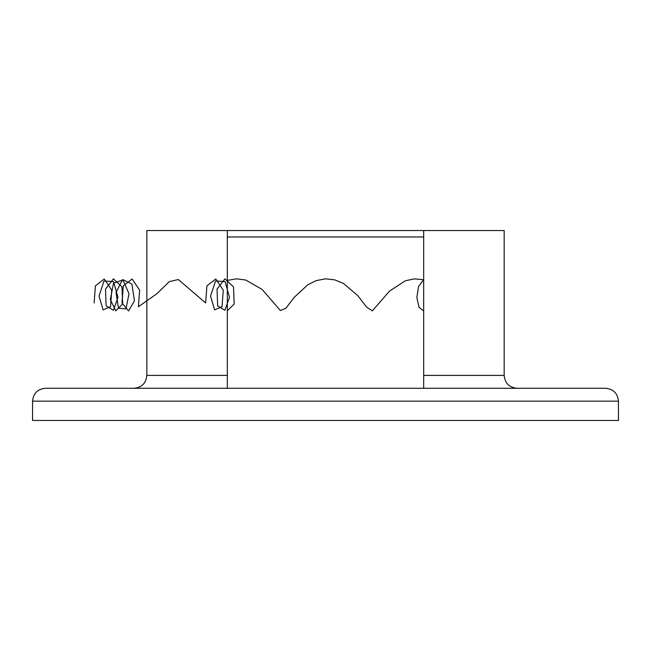 <?xml version="1.0" encoding="UTF-8"?>
<svg xmlns="http://www.w3.org/2000/svg" width="651" height="651" viewBox="0 0 651 651"><rect width="100%" height="100%" fill="white"/><g stroke="black" fill="none" stroke-linecap="round" stroke-linejoin="round"><path stroke-width="0.98" d="M227.313 375.399L227.313 230.535L146.833 230.535L146.833 375.399L227.313 375.399L227.313 388.273L605.576 388.273C613.397 389.038 617.685 393.334 618.45 401.154L32.55 401.154L32.55 420.465L618.45 420.465L618.45 401.154M80.35 388.273L120.59 388.273M227.313 388.273L227.313 387.727M423.687 236.972L227.313 236.972M32.55 401.154C33.315 393.334 37.603 389.038 45.424 388.273L325.5 388.273M530.41 388.273L570.65 388.273M227.313 230.535L423.687 230.535L423.687 387.727M423.687 230.535L504.167 230.535L504.167 375.399C504.932 383.219 509.22 387.508 517.04 388.273M423.687 279.539L418.593 286.432L416.852 297.483L419 307.28L423.687 311.007M423.687 279.71L414.435 278.88L405.296 280.793L389.444 291.152L372.372 310.861L366.749 307.28L357.741 295.587L343.459 283.454L334.704 279.857L325.467 278.848L316.305 280.589L307.768 284.788L294.179 297.377L285.805 308.346L280.345 310.511L262.125 289.426L245.72 280.02L236.5 278.831L227.313 280.394M227.313 310.828L234.173 304.001L233.506 286.879L224.937 278.864L217.052 289.02L217.637 305.856L224.912 310.299L229.51 297.328L225.091 281.623L215.538 280.972L210.542 296.107L214.618 309.892L222.04 306.727L223.269 290.183L215.79 279.002L206.937 285.838L205.618 302.951L178.358 279.531L169.333 281.623L156.891 293.723L138.403 306.719L139.631 290.175L132.145 279.002L123.299 285.846L121.981 302.959L128.556 310.966L134.448 300.803L131.86 283.974L122.6 279.539L116.016 292.519L118.441 308.216L126.001 308.859L129.012 293.715L122.933 279.938L113.518 283.12L110.304 299.663L115.805 310.836L122.657 303.984L121.981 286.871L113.412 278.864L105.527 289.036L106.121 305.864L113.396 310.299L117.994 297.32L113.567 281.623L104.014 280.98L99.017 296.115L103.11 309.9L110.524 306.719L111.752 290.175L104.266 279.002L95.42 285.854L94.102 302.967M423.687 375.399L504.167 375.399M146.833 375.399C146.068 383.219 141.78 387.508 133.96 388.273"/></g></svg>
